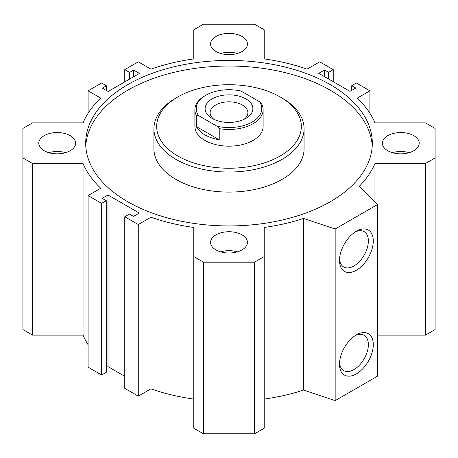<?xml version="1.0" encoding="UTF-8"?>
<svg xmlns="http://www.w3.org/2000/svg" width="458" height="458" viewBox="0 0 458 458"><rect width="100%" height="100%" fill="white"/><g stroke="black" fill="none" stroke-linecap="round" stroke-linejoin="round"><path stroke-width="0.69" d="M374.953 201.801L374.953 163.517A150.138 86.682 0 0 1 359.353 186.2L377.632 204.48L377.632 376.104L335.164 400.624L303.505 390.067A150.138 86.682 180 0 1 264.214 399.078M303.505 390.067L303.505 218.443A150.138 86.682 180 0 1 264.214 227.454L264.214 428.213L254.534 433.8L203.466 433.8L193.786 428.213L193.786 227.454A150.138 86.682 180 0 1 150.94 217.229L138.276 224.54L124.765 216.743L129.419 214.052L133.473 216.394L139.266 213.05L107.996 194.999L107.996 366.623L106.256 367.625M193.786 399.078A150.138 86.682 180 0 1 150.94 388.853L138.276 396.164L124.765 388.367L124.765 216.743M124.765 376.304L107.996 366.623M106.256 200.678L106.256 372.302L101.602 374.993L88.091 367.19L88.091 195.566L101.602 203.369L106.256 200.678L102.203 198.343L107.996 194.999M88.091 344.737A150.138 86.682 180 0 1 83.047 335.142L32.581 335.142L22.9 329.554L22.9 157.93L32.581 163.517L83.047 163.517A150.138 86.682 0 0 0 100.749 188.255L88.091 195.566M425.419 335.142L425.419 163.517L435.1 157.93L435.1 329.554L425.419 335.142L377.632 335.142M85.766 145.976A143.314 82.743 180 0 1 229 66.021A143.314 82.743 180 0 1 372.234 145.976M127.662 201.697A143.314 82.743 180 0 1 85.686 143.188A143.314 82.743 180 0 1 229 60.445A143.314 82.743 180 0 1 372.314 143.188A143.314 82.743 180 0 1 283.846 219.634A143.314 82.743 180 0 1 127.662 201.697M153.928 128.698L153.928 148.758A75.072 43.338 0 0 0 175.918 179.404A75.072 43.338 0 0 0 282.082 179.404A75.072 43.338 0 0 0 304.072 148.758L304.072 128.698A75.072 43.338 180 0 1 282.082 159.35A75.072 43.338 180 0 1 200.272 168.744A75.072 43.338 180 0 1 153.928 128.698A75.072 43.338 180 0 1 175.918 98.052L177.847 96.941A72.341 41.764 180 0 1 280.153 96.941A72.341 41.764 180 0 1 280.153 156.006A72.341 41.764 180 0 1 177.847 156.006A72.341 41.764 180 0 1 177.847 96.941M219.227 128.629A34.121 19.7 0 0 0 263.121 109.754L263.121 126.471A34.121 19.7 180 0 1 253.131 140.4A34.121 19.7 180 0 1 215.941 144.671A34.121 19.7 180 0 1 194.879 126.471L194.879 109.754A34.121 19.7 0 0 0 196.305 115.399L198.509 115.553L217.023 126.242L219.227 128.629L219.227 139.776A34.121 19.7 180 0 1 196.305 126.54L219.227 139.776M280.153 96.941L282.082 98.052A75.072 43.338 180 0 1 304.072 128.698M339.51 260.482A23.885 13.792 -60 0 1 356.398 231.227A23.885 13.792 -60 0 1 373.287 240.977A23.885 13.792 -60 0 1 356.398 270.231A23.885 13.792 -60 0 1 339.51 260.482M339.555 258.976A20.404 11.782 120 0 0 343.735 266.98A20.404 11.782 120 0 0 364.139 255.198A20.404 11.782 120 0 0 364.139 231.639A20.404 11.782 120 0 0 355.116 232.023M339.51 364.127A23.885 13.792 -60 0 1 356.398 334.872A23.885 13.792 -60 0 1 373.287 344.622A23.885 13.792 -60 0 1 356.398 373.877A23.885 13.792 -60 0 1 339.51 364.127M339.555 362.621A20.404 11.782 120 0 0 343.735 370.625A20.404 11.782 120 0 0 364.139 358.843A20.404 11.782 120 0 0 364.139 335.279A20.404 11.782 120 0 0 355.116 335.668M48.823 152.663A18.429 10.637 180 0 1 65.591 152.663M44.18 150.711A18.429 10.637 180 0 1 38.781 143.188A18.429 10.637 180 0 1 57.204 132.551A18.429 10.637 180 0 1 75.633 143.188A18.429 10.637 180 0 1 64.257 153.018A18.429 10.637 180 0 1 44.18 150.711M392.409 152.663A18.429 10.637 180 0 1 409.177 152.663M387.766 150.711A18.429 10.637 180 0 1 382.367 143.188A18.429 10.637 180 0 1 400.796 132.551A18.429 10.637 180 0 1 419.219 143.188A18.429 10.637 180 0 1 407.843 153.018A18.429 10.637 180 0 1 387.766 150.711M220.613 251.843A18.429 10.637 180 0 1 237.387 251.843M215.97 249.896A18.429 10.637 180 0 1 210.571 242.374A18.429 10.637 180 0 1 229 231.731A18.429 10.637 180 0 1 247.429 242.374A18.429 10.637 180 0 1 236.053 252.198A18.429 10.637 180 0 1 215.97 249.896M220.613 53.477A18.429 10.637 180 0 1 237.387 53.477M215.97 51.525A18.429 10.637 180 0 1 210.571 44.002A18.429 10.637 180 0 1 229 33.365A18.429 10.637 180 0 1 247.429 44.002A18.429 10.637 180 0 1 236.053 53.832A18.429 10.637 180 0 1 215.97 51.525M303.505 218.443L335.164 229L335.164 400.624M377.632 204.48L335.164 229M101.602 374.993L101.602 203.369M83.047 335.142L83.047 163.517M32.581 335.142L32.581 163.517M88.091 113.263L88.091 90.81L100.749 98.121A150.138 86.682 0 0 0 83.047 122.858L32.581 122.858L22.9 128.446L22.9 157.93M106.428 90.478L106.428 85.795L101.602 83.007L88.091 90.81M133.644 76.767L133.644 70.08L139.438 73.423L108.168 91.48L102.374 88.136L106.428 85.795M138.276 396.164L138.276 224.54M150.94 388.853L150.94 217.229M203.466 433.8L203.466 262.176L193.786 256.589M254.534 433.8L254.534 262.176L203.466 262.176M264.214 256.589L254.534 262.176M324.527 76.669L324.527 69.982L318.734 73.326L350.004 91.377L355.797 88.033L351.744 85.698L351.744 90.375M328.581 79.011L328.581 72.324L324.527 69.982M333.235 81.696L333.235 69.633L328.581 72.324M124.765 81.896L124.765 69.633L138.276 61.836L150.94 69.147A150.138 86.682 180 0 1 193.786 58.922L193.786 29.787L203.466 24.2L254.534 24.2L264.214 29.787L264.214 58.922A150.138 86.682 180 0 1 307.06 69.147L319.724 61.836L333.235 69.633M129.591 79.108L129.591 72.421L124.765 69.633M133.644 70.08L129.591 72.421M369.909 113.263L369.909 90.81L356.398 83.007L351.744 85.698M435.1 157.93L435.1 128.446L425.419 122.858L374.953 122.858A150.138 86.682 0 0 0 357.251 98.121L369.909 90.81M374.953 163.517L425.419 163.517M263.121 109.754A34.121 19.7 0 0 0 261.695 104.115L259.491 101.728L240.977 91.039A32.758 18.91 180 0 0 205.837 95.27L204.869 95.825A34.121 19.7 0 0 0 194.879 109.754M196.305 126.54L196.305 115.399M259.491 101.728A32.758 18.91 180 0 1 252.163 122.011A32.758 18.91 180 0 1 217.023 126.242M198.509 115.553A32.758 18.91 180 0 1 205.837 95.27M245.889 118.393A23.885 13.792 180 0 1 212.111 118.393A23.885 13.792 180 0 1 212.111 98.888A23.885 13.792 180 0 1 245.889 98.888A23.885 13.792 180 0 1 245.889 118.393L245.889 118.393M243.914 119.412A18.881 10.9 0 0 0 247.881 112.725A18.881 10.9 0 0 0 229 101.825A18.881 10.9 0 0 0 210.119 112.725A18.881 10.9 0 0 0 214.086 119.412"/></g></svg>
